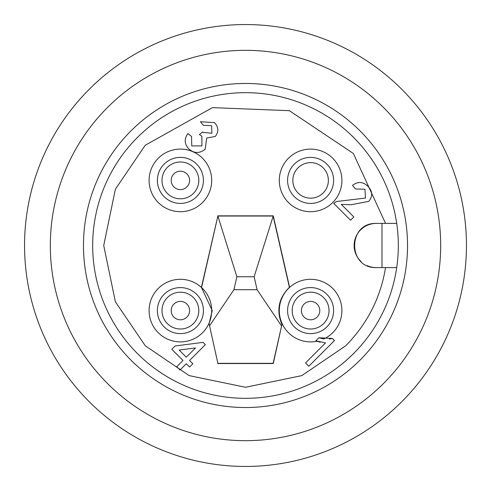 <?xml version="1.0" encoding="UTF-8"?>
<svg xmlns="http://www.w3.org/2000/svg" width="491" height="491" viewBox="0 0 491 491"><rect width="100%" height="100%" fill="white"/><g stroke="black" fill="none" stroke-linecap="round" stroke-linejoin="round"><path stroke-width="0.74" d="M367.121 265.631A22.095 22.095 0 0 0 376.229 267.595C347.542 268.411 347.401 222.687 376.229 223.405L396.716 223.405L385.545 223.405L353.348 153.474L289.352 110.678L212.425 107.633L145.25 145.25L115.385 189.188L103.724 245.5L115.385 301.812L145.25 345.75L189.188 375.615L245.5 387.276L301.812 375.615L345.75 345.75C367.274 323.9 380.543 297.853 385.545 267.595M173.09 185.991A9.206 9.206 0 0 1 174.814 173.09A9.206 9.206 0 0 1 187.715 174.814A9.206 9.206 0 0 1 185.991 187.715A9.206 9.206 0 0 1 173.09 185.991M180.4 161.987A18.413 18.413 0 0 1 196.909 188.562A18.413 18.413 0 0 1 165.774 191.582A18.413 18.413 0 0 1 180.4 161.987M173.09 305.009A9.206 9.206 0 0 1 185.991 303.285A9.206 9.206 0 0 1 187.715 316.186A9.206 9.206 0 0 1 174.814 317.91A9.206 9.206 0 0 1 173.09 305.009M198.812 310.6A18.413 18.413 0 0 1 174.501 328.037A18.413 18.413 0 0 1 165.774 299.418A18.413 18.413 0 0 1 198.812 310.6M317.91 305.009A9.206 9.206 0 0 1 316.186 317.91A9.206 9.206 0 0 1 303.285 316.186A9.206 9.206 0 0 1 305.009 303.285A9.206 9.206 0 0 1 317.91 305.009M329.013 310.6A18.413 18.413 0 0 1 295.969 321.777A18.413 18.413 0 0 1 304.696 293.158A18.413 18.413 0 0 1 329.013 310.6M466.45 245.5A220.95 220.95 0 0 1 245.5 466.45A220.95 220.95 0 0 1 24.55 245.5A220.95 220.95 0 0 1 245.5 24.55A220.95 220.95 0 0 1 466.45 245.5M245.5 50.328A195.173 195.173 0 0 1 440.673 245.5A195.173 195.173 0 0 1 245.5 440.673A195.173 195.173 0 0 1 50.328 245.5A195.173 195.173 0 0 1 245.5 50.328M245.5 92.676A152.824 152.824 0 0 0 92.676 245.5A152.824 152.824 0 0 0 245.5 398.324A152.824 152.824 0 0 0 398.324 245.5A152.824 152.824 0 0 0 245.5 92.676M407.53 245.5A162.03 162.03 0 0 0 245.5 83.47A162.03 162.03 0 0 0 83.47 245.5A162.03 162.03 0 0 0 245.5 407.53A162.03 162.03 0 0 0 407.53 245.5M203.415 180.4A23.016 23.016 0 0 1 180.4 203.415A23.016 23.016 0 0 1 157.384 180.4A23.016 23.016 0 0 1 180.4 157.384A23.016 23.016 0 0 1 203.415 180.4M149.098 180.4A31.301 31.301 0 0 0 180.4 211.701A31.301 31.301 0 0 0 211.701 180.4A31.301 31.301 0 0 0 180.4 149.098A31.301 31.301 0 0 0 149.098 180.4M203.415 310.6A23.016 23.016 0 0 1 180.4 333.616A23.016 23.016 0 0 1 157.384 310.6A23.016 23.016 0 0 1 180.4 287.585A23.016 23.016 0 0 1 203.415 310.6M149.098 310.6A31.301 31.301 0 0 0 208.871 323.6A31.301 31.301 0 0 0 167.695 281.994A31.301 31.301 0 0 0 149.098 310.6M333.616 180.4A23.016 23.016 0 0 1 310.6 203.415A23.016 23.016 0 0 1 287.585 180.4A23.016 23.016 0 0 1 310.6 157.384A23.016 23.016 0 0 1 333.616 180.4M279.299 180.4A31.301 31.301 0 0 0 310.6 211.701A31.301 31.301 0 0 0 341.902 180.4A31.301 31.301 0 0 0 310.6 149.098A31.301 31.301 0 0 0 279.299 180.4M209.074 323.624L217.881 363.34L209.074 323.624L212.259 310.6L201.39 287.376L217.881 216.04L201.605 287.309M333.616 310.6A23.016 23.016 0 0 1 310.6 333.616A23.016 23.016 0 0 1 287.585 310.6A23.016 23.016 0 0 1 310.6 287.585A23.016 23.016 0 0 1 333.616 310.6M217.728 363.53L273.272 363.53L282.129 323.6A31.301 31.301 0 0 1 289.61 287.376L289.395 287.309C278.71 297.927 276.175 310.226 281.797 324.207M217.881 363.34L273.119 363.34L282.129 323.6A31.301 31.301 0 0 0 316.965 341.245L320.212 342.202M317.346 339.275L318.862 337.759L323.839 338.962A31.301 31.301 0 0 0 323.305 281.994A31.301 31.301 0 0 0 289.61 287.376L273.272 215.85L254.129 276.752L236.871 276.752L217.881 216.04L273.119 216.04L289.395 287.309M310.6 162.631A17.768 17.768 0 0 0 292.832 180.4A17.768 17.768 0 0 0 310.6 198.168A17.768 17.768 0 0 0 328.369 180.4A17.768 17.768 0 0 0 310.6 162.631M186.273 357.178L195.51 347.935L179.147 350.052L186.273 357.178M254.129 276.752L257.088 289.708L233.912 289.708L236.871 276.752M191.545 136.51L191.754 145.931L201.924 145.876L201.887 136.289L199.407 134.509L202.709 131.889L203.145 132.398L211.891 133.276L211.652 125.696L203.391 125.328L200.426 121.713L214.512 122.633C218.636 127.114 218.894 131.723 215.285 136.455L206.699 138.045L205.189 149.19C199.604 153.708 194.098 153.573 188.673 148.773C184.334 143.9 184.088 138.83 187.93 133.552L191.545 136.51L191.754 145.931L201.924 145.876L201.887 136.289M350.556 220.232L333.776 203.458L336.403 201.519L365.482 198.069L364.954 189.238L355.49 188.98L352.526 185.365C357.927 181.271 363.076 181.596 367.986 186.353C372.608 191.195 372.878 196.185 368.802 201.328L351.157 204.735L341.294 204.391L353.845 216.942L350.556 220.232M186.273 363.751L180.019 370.005L176.729 366.716L182.983 360.462L171.795 349.279L175.084 345.989L203.047 342.374L205.348 344.676L189.563 360.462L192.853 363.751L189.563 367.041L186.273 363.751M332.37 338.434L318.862 337.759L315.83 340.791L325.533 342.927L305.543 362.923L308.833 366.212L334.488 340.551L332.37 338.434L329.357 339.085M281.441 325.809L257.088 289.708M233.912 289.708L209.559 325.809M205.189 149.19L206.699 138.045L215.285 136.455M214.512 122.633L200.426 121.713M211.652 125.696L211.891 133.276M203.145 132.398L202.709 131.889M341.294 204.391L351.157 204.735L368.802 201.328C372.878 196.185 372.608 191.195 367.986 186.353C363.076 181.596 357.927 181.271 352.526 185.365M355.49 188.98L364.954 189.238M365.482 198.069L336.403 201.519M273.272 215.85L217.728 215.85M376.229 267.595L396.716 267.595M376.229 223.405A22.095 22.095 0 0 0 361.18 261.678M195.031 169.223A18.413 18.413 0 0 1 180.4 198.812M195.031 321.777A18.413 18.413 0 0 1 161.987 310.6M295.969 321.777A18.413 18.413 0 0 1 292.188 310.6M381.992 223.405L381.992 267.595"/></g></svg>
